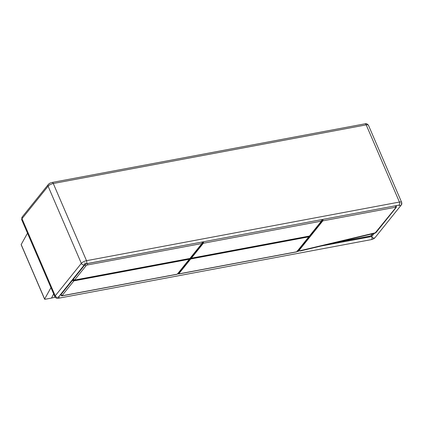 <?xml version="1.0" encoding="UTF-8"?>
<svg xmlns="http://www.w3.org/2000/svg" width="423" height="423" viewBox="0 0 423 423"><rect width="100%" height="100%" fill="white"/><g stroke="black" fill="none" stroke-linecap="round" stroke-linejoin="round"><path stroke-width="0.63" d="M398.545 205.033A2.104 1.655 38.8 0 0 401.221 205.06A2.104 1.655 38.8 0 0 401.358 203.41M84.886 262.715A2.104 1.655 38.8 0 1 84.753 264.37L84.727 264.396A2.104 1.655 38.8 0 1 83.891 264.867A2.104 1.655 38.8 0 1 81.332 263.381A2.104 1.655 38.8 0 0 82.95 264.803A2.104 1.655 38.8 0 0 84.732 264.391L86.091 263.772A2.104 1.079 -100.6 0 0 86.488 263.518A2.104 1.079 79.4 0 0 86.519 260.69L399.434 202.046L366.202 124.875L53.282 183.519L86.519 260.69A4.214 1.454 -23.3 0 0 81.332 263.381L48.095 186.21L22.001 218.68L55.233 295.851L81.332 263.381L48.095 186.21A2.104 1.655 38.8 0 1 48.233 184.56A2.104 1.655 38.8 0 0 48.095 186.21A4.214 1.454 156.7 0 1 53.282 183.519A2.104 1.079 -100.6 0 0 52.082 182.461L364.996 123.817C366.107 123.342 367.254 123.817 368.438 125.24A4.214 1.454 156.7 0 0 366.202 124.875A2.104 1.079 -100.6 0 0 364.996 123.817M49.094 184.063A2.104 1.655 38.8 0 0 48.233 184.56C49.354 183.64 48.888 183.397 52.082 182.461M84.732 264.391L58.654 296.84A2.104 1.655 -141.2 0 1 57.792 297.337A2.104 1.655 -141.2 0 1 55.233 295.851L22.001 218.68A2.104 1.655 -141.2 0 1 22.133 217.031A2.104 1.655 -141.2 0 0 22.001 218.68A4.214 1.454 156.7 0 0 21.684 219.685L22.133 217.031L48.233 184.56M297.152 250.855L297.549 251.156A0.423 0.36 66.2 0 0 298.019 251.495L297.966 251.511M297.549 251.156L298.041 250.765A0.423 0.333 38.8 0 0 298.553 251.061L297.966 251.516L297.12 250.955M376.079 232.486L374.942 233.232L395.843 207.614A1.052 0.365 156.7 0 0 395.362 207.27L322.823 220.864L298.553 251.061L375.65 232.735A1.052 0.83 -141.2 0 0 376.079 232.486L396.272 207.365A1.052 0.83 -141.2 0 1 395.843 207.614M58.654 296.84A2.104 1.655 -141.2 0 1 56.867 297.279A2.104 1.655 -141.2 0 1 55.233 295.851A4.214 1.454 -23.3 0 0 54.921 296.851L21.684 219.685M398.746 205.181A2.104 1.655 38.8 0 0 400.364 205.557A2.104 1.655 38.8 0 0 401.221 205.06L375.127 237.53A2.104 1.655 -141.2 0 1 373.34 237.969A2.104 1.655 -141.2 0 1 371.706 236.547L371.278 235.553M371.278 239.63C374.471 238.694 374.001 238.45 375.127 237.53A2.104 1.655 -141.2 0 1 374.265 238.027A2.104 1.655 -141.2 0 1 371.706 236.547A2.104 1.079 79.4 0 1 371.674 239.376A2.104 1.079 -100.6 0 1 371.278 239.63L58.363 298.273A2.104 1.079 -100.6 0 0 58.755 298.019A2.104 1.079 -100.6 0 0 59.083 296.306M27.5 233.179L21.176 244.526L44.637 299.003A1.052 0.365 156.7 0 0 44.611 299.172A1.052 0.365 156.7 0 0 45.171 299.262L51.521 298.072L53.647 293.9M50.956 287.651L44.637 299.003M44.611 299.172L21.15 244.7A1.052 0.365 -23.3 0 1 21.176 244.526M53.795 294.239L53.43 294.329L51.521 298.072L55.117 297.221M399.085 205.113L399.005 205.129A2.104 1.079 79.4 0 0 399.402 204.875A2.104 1.079 79.4 0 0 399.434 202.046A4.214 1.454 -23.3 0 1 401.676 202.411L368.438 125.24M322.823 219.41L395.362 205.816M298.041 250.765L322.31 220.568A0.635 0.323 -100.6 0 0 322.321 219.717L322.236 219.516M395.362 207.27A1.052 0.539 79.4 0 0 395.378 205.853A2.104 0.73 -23.3 0 1 396.499 206.038L396.325 205.631M336.528 242.363L369.951 236.097A1.052 0.365 156.7 0 0 371.246 235.426L372.552 233.797M322.321 219.717L322.839 219.447A1.052 0.539 79.4 0 1 322.823 220.864A0.423 0.333 38.8 0 1 322.31 220.568M372.837 233.734L371.68 235.177A1.052 0.83 -141.2 0 1 371.246 235.426M371.68 235.177L369.755 236.224A1.052 0.539 -100.6 0 0 369.951 236.097M60.193 294.926L60.78 294.815M321.105 246.027L371.706 236.547L374.233 233.401M73.084 278.889L73.269 279.323L84.849 264.909A2.104 0.73 -23.3 0 1 87.439 263.566L201.924 242.067M87.424 264.978A1.052 0.365 156.7 0 0 86.128 265.655L74.548 280.063L189.932 258.437L201.924 243.521L87.424 264.978A1.052 0.539 -100.6 0 0 87.439 263.566L87.424 263.524M86.128 265.655A1.052 0.83 -141.2 0 1 84.849 264.909L84.663 264.481M202.125 243.093A0.423 0.333 -141.2 0 1 201.924 243.521A1.052 0.539 -100.6 0 0 201.94 242.104L202.115 242.03M73.343 279.466L73.269 279.323A1.052 0.83 38.8 0 0 74.548 280.063L74.353 280.079M202.131 242.242L202.094 243.421L190.107 258.337A0.423 0.333 -141.2 0 1 189.932 258.437L189.858 258.49A0.423 0.423 0 0 0 190.107 258.337M189.763 258.469L74.469 280.111L73.031 278.947M60.605 294.413L60.875 295.043A2.104 0.73 -23.3 0 1 61.034 294.54L72.613 280.132L72.428 279.703M60.849 294.112L61.034 294.54A1.052 0.83 -141.2 0 0 62.313 295.28A1.052 0.365 156.7 0 0 62.794 295.624L177.295 274.167L189.282 259.251L73.893 280.872L62.313 295.28M72.841 279.185L73.131 279.862A0.635 0.497 38.8 0 0 73.903 280.306L189.255 258.601M73.903 280.306L73.893 280.872A1.052 0.83 -141.2 0 1 72.613 280.132L73.131 279.862M62.794 295.624A1.052 0.539 79.4 0 1 62.599 295.751L177.094 274.294A1.052 0.539 -100.6 0 0 177.295 274.167A0.423 0.333 38.8 0 0 177.464 274.067L177.094 274.294M189.483 258.818L189.282 259.251A0.423 0.333 38.8 0 0 189.483 258.818M203.347 241.797L321.401 219.674M190.72 257.581L190.847 257.877L202.834 242.961A0.635 0.323 -100.6 0 0 202.844 242.109L202.76 241.908M321.602 220.7A0.423 0.333 -141.2 0 1 321.401 221.129L203.347 243.257L191.355 258.173L309.414 236.05L321.401 221.129A1.052 0.539 -100.6 0 0 321.417 219.717L321.591 219.637M202.844 242.109L203.363 241.84A1.052 0.539 79.4 0 1 203.347 243.257A0.423 0.333 38.8 0 1 202.834 242.961M321.612 219.854L321.57 221.033L309.583 235.949A0.423 0.333 -141.2 0 1 309.414 236.05L309.335 236.097A0.423 0.423 0 0 0 309.583 235.949M309.239 236.082L191.355 258.173A0.423 0.333 38.8 0 1 190.847 257.877L190.942 258.019M191.111 258.141L191.281 258.22A0.423 0.423 0 0 1 190.815 257.977L190.667 257.639M190.064 258.384L190.191 258.686L178.205 273.602A0.635 0.323 79.4 0 1 177.861 273.575M190.477 257.877L190.71 258.416L308.732 236.208M190.704 258.982L178.718 273.898L296.772 251.775L308.758 236.859L190.704 258.982L190.71 258.416L190.191 258.686A0.423 0.333 38.8 0 0 190.704 258.982M178.205 273.602A0.423 0.333 38.8 0 0 178.718 273.898A1.052 0.539 79.4 0 1 178.517 274.025L296.576 251.902A1.052 0.539 79.4 0 0 296.772 251.775A0.423 0.333 38.8 0 0 296.941 251.674L308.933 236.758A0.423 0.333 38.8 0 1 308.758 236.859L308.959 236.431A0.423 0.333 38.8 0 1 308.933 236.758A0.423 0.423 0 0 0 308.991 236.33L308.922 236.177M401.221 205.06C401.797 204.616 401.945 203.733 401.676 202.411M399.005 205.129L86.091 263.772M374.942 233.232L300.15 251.008M396.272 207.365L396.499 206.038M334.73 242.791L369.755 236.224M54.921 296.851C56.09 298.273 57.237 298.749 58.363 298.273M60.875 295.043C61.367 295.756 61.943 295.994 62.599 295.751M189.446 258.564L189.515 258.717A0.423 0.423 0 0 1 189.456 259.151L177.464 274.067M177.692 273.464L178.517 274.025M296.941 251.674L296.576 251.902"/></g></svg>

